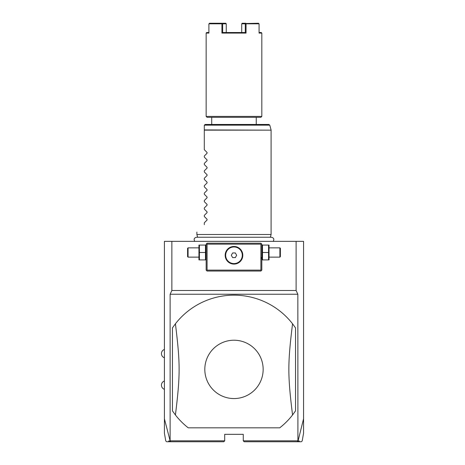 <?xml version="1.0" encoding="UTF-8"?>
<svg xmlns="http://www.w3.org/2000/svg" width="465" height="465" viewBox="0 0 465 465"><rect width="100%" height="100%" fill="white"/><g stroke="black" fill="none" stroke-linecap="round" stroke-linejoin="round"><path stroke-width="0.7" d="M296.106 241.358L303.564 241.358L303.564 418.773L298.048 440.983L297.147 441.75L244.189 441.75L243.259 440.82L243.259 434.327L224.705 434.327L224.705 440.82L170.12 440.82L170.12 294.24L171.864 290.491L171.864 241.358L296.106 241.358L296.106 290.491L297.844 294.24L170.12 294.24M170.12 440.82L164.407 418.773L164.407 433.2L164.407 241.358L171.864 241.358M297.908 441.058L297.844 294.24M296.106 290.491L171.864 290.491M303.564 418.773L303.564 433.2L303.564 418.773M260.888 259.912L261.272 257.494M299.419 440.983L298.048 440.983M297.147 441.75L301.279 441.75L302.192 440.983L303.564 433.2M170.056 441.058L170.824 441.75L223.781 441.75L224.705 440.82M169.923 440.983L168.545 440.983M170.824 441.75L166.691 441.75L165.778 440.983L164.407 433.2M297.844 440.82L243.259 440.82M172.439 327.906L172.439 410.868L175.421 414.983A74.22 74.22 0 0 0 188.244 427.835L279.727 427.835A74.22 74.22 0 0 0 292.549 414.983L295.531 410.868L295.531 327.906L292.549 323.791A74.22 74.22 0 0 0 175.421 323.791L172.439 327.906M175.421 323.791C180.339 363.915 180.339 374.86 175.421 414.983M233.982 340.217A29.173 29.173 0 0 0 204.815 369.384A29.173 29.173 0 0 0 233.982 398.557A29.173 29.173 0 0 0 263.155 369.384A29.173 29.173 0 0 0 233.982 340.217M292.549 414.983C287.632 374.86 287.632 363.915 292.549 323.791M261.353 243.677L260.888 243.212L207.082 243.212L206.152 244.142L206.152 270.119L207.082 271.048L260.888 271.048L261.818 270.119L261.818 244.142L261.353 243.677L260.888 244.142L207.082 244.142L206.617 243.677M207.082 244.142L207.082 270.119L260.888 270.119L260.888 244.142M260.888 270.119L261.353 270.584M233.982 264.091A8.812 8.812 0 0 1 225.17 255.273A8.812 8.812 0 0 1 233.982 246.462A8.812 8.812 0 0 1 242.8 255.273A8.812 8.812 0 0 1 233.982 264.091M207.082 270.119L206.617 270.584M233.535 246.473L232.64 246.566M232.192 246.648L231.308 246.88M230.437 247.211L229.582 247.642M229.169 247.892L228.379 248.473M228.007 248.798L227.001 249.903M226.711 250.298L226.205 251.135M225.99 251.565L225.508 252.873M225.391 253.309L225.24 254.186M225.194 254.622L225.176 255.018M225.176 255.535L225.194 255.93M225.24 256.366L225.391 257.244M225.508 257.68L225.99 258.988M226.205 259.418L226.711 260.249M227.001 260.65L228.007 261.754M228.379 262.08L229.169 262.661M229.582 262.911L230.431 263.341M231.308 263.672L232.192 263.905M232.64 263.986L233.535 264.079M234.436 264.079L235.331 263.986M235.778 263.905L236.662 263.672M237.534 263.341L238.388 262.911M238.795 262.661L239.591 262.08M239.963 261.754L240.969 260.65M241.259 260.249L241.765 259.418M241.98 258.988L242.463 257.68M242.573 257.244L242.73 256.366M242.771 255.93L242.794 255.535M242.794 255.018L242.771 254.622M242.73 254.186L242.573 253.309M242.463 252.873L241.98 251.565M241.765 251.135L241.259 250.298M240.969 249.903L239.963 248.798M239.591 248.473L238.795 247.892M238.388 247.642L237.534 247.211M236.662 246.88L235.778 246.648M235.331 246.566L234.436 246.473M233.982 246.962A8.312 8.312 0 0 1 242.294 255.273A8.312 8.312 0 0 1 233.982 263.591A8.312 8.312 0 0 1 225.67 255.273A8.312 8.312 0 0 1 233.982 246.962M232.645 257.593L235.325 257.593L236.662 255.273L235.325 252.954L232.645 252.954L231.308 255.273L232.645 257.593M205.478 252.495L205.478 259.912L199.404 259.912L199.404 252.495L205.478 252.495L205.478 245.072L199.404 245.072L199.404 252.495M198.939 245.072L198.939 259.912M198.729 257.133L188.063 257.133L188.063 247.857L198.729 247.857M188.063 247.857L187.598 248.316L187.598 256.668L188.063 257.133M262.493 259.912L268.561 259.912L268.561 252.495L262.493 252.495L262.493 259.912M268.561 252.495L268.561 245.072L262.493 245.072L262.493 252.495M269.026 245.072L269.026 259.912M269.241 247.857L279.907 247.857L279.907 257.133L269.241 257.133M279.907 257.133L280.372 256.668L280.372 248.316L279.907 247.857M197.613 237.243L196.875 234.494L271.095 234.494L271.095 130.154L204.298 130.154L204.298 125.393M204.298 149.695L207.059 152.462L204.298 149.695L204.298 130.154M207.059 152.462L207.059 153.247L204.298 156.013L207.059 153.247M204.298 157.118L207.059 159.884L204.298 157.118L204.298 156.013M207.059 159.884L207.059 160.669L204.298 163.43L207.059 160.669M204.298 164.54L207.059 167.307L204.298 164.54L204.298 163.43M207.059 167.307L207.059 168.092L204.298 170.853L207.059 168.092M204.298 171.963L207.059 174.724L204.298 171.963L204.298 170.853M207.059 174.724L207.059 175.514L204.298 178.275L207.059 175.514M204.298 179.385L207.059 182.146L204.298 179.385L204.298 178.275M207.059 182.146L207.059 182.937L204.298 185.698L207.059 182.937M204.298 186.808L207.059 189.569L204.298 186.808L204.298 185.698M207.059 189.569L207.059 190.359L204.298 193.12L207.059 190.359M204.298 194.231L207.059 196.991L204.298 194.231L204.298 193.12M207.059 196.991L207.059 197.776L204.298 200.543L207.059 197.776M204.298 201.653L207.059 204.414L204.298 201.653L204.298 200.543M207.059 204.414L207.059 205.199L204.298 207.965L207.059 205.199M204.298 209.07L207.059 211.837L204.298 209.07L204.298 207.965M207.059 211.837L207.059 212.621L204.298 215.388L207.059 212.621M204.298 216.492L207.059 219.259L204.298 216.492L204.298 215.388M207.059 219.259L207.059 220.044L204.298 222.805L207.059 220.044M204.298 224.659C194.248 234.709 194.248 234.709 204.298 224.659C194.248 234.709 194.248 234.709 204.298 224.659L204.298 222.805M204.327 125.155L205.222 124.463L268.892 124.463L269.787 125.155L204.327 125.155M211.72 124.463L211.72 117.32L256.25 117.32L256.25 124.463M233.982 117.32L207.082 117.32L206.152 116.395L261.818 116.395L260.888 117.32L233.982 117.32M259.069 32.527L261.26 32.527L261.818 33.085L259.069 33.085L259.069 23.808L246.043 23.808L246.043 33.085L221.927 33.085L222.671 32.527L245.293 32.527L245.293 23.808L246.043 23.808M246.043 33.085L245.293 32.527M208.901 32.527L206.71 32.527L206.152 33.085L208.901 33.085L208.901 23.808L221.927 23.808L221.927 33.085M258.569 23.25L245.665 23.523M245.799 23.25L242.219 23.25L241.713 23.808L241.713 32.527M241.713 23.808L245.293 23.808M226.257 23.808L226.257 32.527L222.671 32.527L222.677 23.808L226.257 23.808L225.746 23.25L222.171 23.25L222.677 23.808M221.927 23.808L222.305 23.523M209.401 23.25L222.171 23.25M204.298 129.915L271.095 130.154M164.407 349.442A4.418 4.418 0 0 0 164.407 357.788M164.407 380.986A4.418 4.418 0 0 0 164.407 389.333M206.152 259.394L205.943 259.912M206.152 245.59L205.943 245.072M261.818 259.394L262.028 259.912M261.818 245.59L262.028 245.072M194.765 241.358C193.562 239.231 194.143 237.853 196.515 237.243L271.455 237.243C273.827 237.853 274.408 239.231 273.205 241.358M270.357 237.243L271.095 234.494M196.875 234.494L196.875 232.082M269.787 125.155L271.06 129.915M261.818 33.085L261.818 116.395M206.152 33.085L206.152 116.395"/></g></svg>
